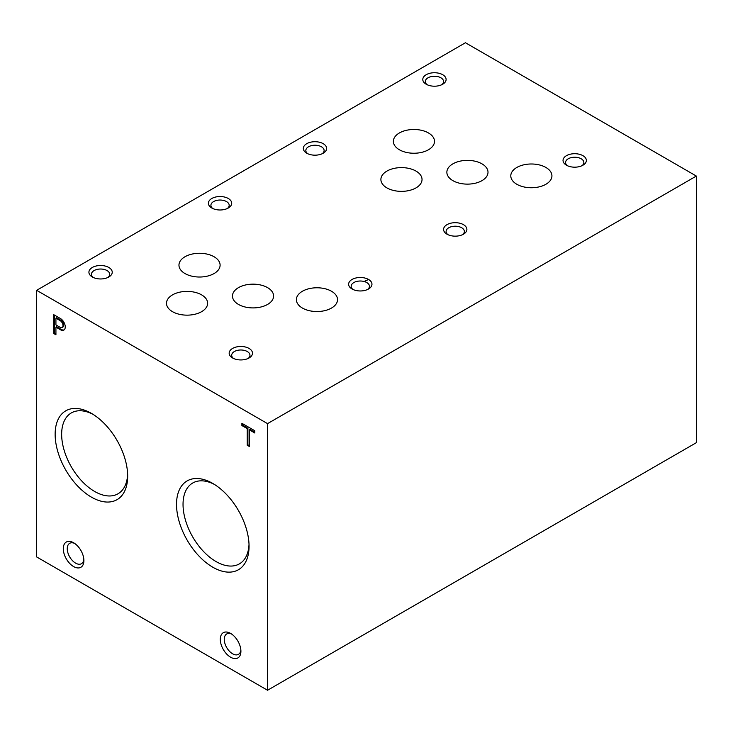 <?xml version="1.0" encoding="UTF-8"?>
<svg xmlns="http://www.w3.org/2000/svg" width="733" height="733" viewBox="0 0 733 733"><rect width="100%" height="100%" fill="white"/><g stroke="black" fill="none" stroke-linecap="round" stroke-linejoin="round"><path stroke-width="1.1" d="M184.982 273.546A20.57 11.875 0 0 0 207.402 276.121A20.57 11.875 0 0 0 220.102 265.144A20.57 11.875 0 0 0 199.532 253.27A20.57 11.875 0 0 0 178.962 265.144A20.57 11.875 0 0 0 184.982 273.546M386.914 187.886A20.57 11.875 0 0 0 409.335 190.461A20.57 11.875 0 0 0 422.034 179.484A20.57 11.875 0 0 0 401.464 167.61A20.57 11.875 0 0 0 380.894 179.484A20.57 11.875 0 0 0 386.914 187.886M172.512 311.672A20.57 11.875 0 0 0 194.932 314.246A20.57 11.875 0 0 0 207.631 303.27A20.57 11.875 0 0 0 187.062 291.395A20.57 11.875 0 0 0 166.492 303.27A20.57 11.875 0 0 0 172.512 311.672M516.811 184.267A20.57 11.875 0 0 0 539.231 186.842A20.57 11.875 0 0 0 551.931 175.874A20.57 11.875 0 0 0 531.361 163.99A20.57 11.875 0 0 0 510.791 175.874A20.57 11.875 0 0 0 516.811 184.267M302.408 308.052A20.57 11.875 0 0 0 324.829 310.627A20.57 11.875 0 0 0 337.528 299.65A20.57 11.875 0 0 0 316.958 287.776A20.57 11.875 0 0 0 296.389 299.65A20.57 11.875 0 0 0 302.408 308.052M452.884 180.648A20.57 11.875 0 0 0 475.305 183.223A20.57 11.875 0 0 0 488.004 172.255A20.57 11.875 0 0 0 467.434 160.371A20.57 11.875 0 0 0 446.864 172.255A20.57 11.875 0 0 0 452.884 180.648M238.482 304.433A20.57 11.875 0 0 0 260.902 307.008A20.57 11.875 0 0 0 273.601 296.04A20.57 11.875 0 0 0 253.032 284.157A20.57 11.875 0 0 0 232.462 296.04A20.57 11.875 0 0 0 238.482 304.433M364.136 281.499A41.46 23.942 -60 0 1 368.717 279.566M127.634 474.233A46.683 26.956 60 0 1 118.517 493.483A46.683 26.956 60 0 1 71.321 466.839A46.683 26.956 60 0 1 71.843 412.642A46.683 26.956 60 0 1 93.073 414.374M91.405 413.366L91.405 413.366A51.292 29.613 60 0 1 127.67 476.184A51.292 29.613 60 0 1 91.405 497.121A51.292 29.613 60 0 1 55.14 434.303A51.292 29.613 60 0 1 91.405 413.366M249.018 544.317A46.683 26.956 60 0 1 239.902 563.567A46.683 26.956 60 0 1 192.706 536.923A46.683 26.956 60 0 1 193.228 482.726A46.683 26.956 60 0 1 214.457 484.449M212.79 483.45L212.79 483.441A51.292 29.613 60 0 1 249.055 546.268A51.292 29.613 60 0 1 212.79 567.205A51.292 29.613 60 0 1 176.525 504.386A51.292 29.613 60 0 1 212.79 483.441M254.818 433.001L254.818 430.766L241.89 423.298L241.89 425.543L247.25 428.631L247.25 445.243L249.422 446.498L249.422 429.886L254.818 433.001M60.866 329.978A6.872 3.967 -120 0 0 63.835 330.07A6.872 3.967 -120 0 0 64.925 324.71A6.872 3.967 -120 0 0 60.619 318.644L53.756 314.686L53.756 333.524L55.928 334.779L55.928 327.138L60.866 329.978L61.526 329.593A6.872 3.967 -120 0 0 64.147 329.859M73.593 566.554A14.578 8.42 -120 0 0 83.901 560.608A14.578 8.42 -120 0 0 73.593 542.75A14.578 8.42 -120 0 0 63.285 548.705A14.578 8.42 -120 0 0 73.593 566.554M230.602 657.208A14.578 8.42 -120 0 0 240.91 651.252A14.578 8.42 -120 0 0 230.602 633.404A14.578 8.42 -120 0 0 220.294 639.35A14.578 8.42 -120 0 0 230.602 657.208M267.545 690.248L267.545 423.628L36.65 290.323L36.65 556.943L267.545 690.248L696.35 442.677L696.35 176.057L465.455 42.752L36.65 290.323M352.051 288.994A11.664 6.734 0 0 0 368.543 288.994A11.664 6.734 0 0 0 368.543 279.465A11.664 6.734 0 0 0 352.051 279.465A11.664 6.734 0 0 0 352.051 288.994L352.051 288.994M566.453 165.209A11.664 6.734 0 0 0 582.946 165.209A11.664 6.734 0 0 0 582.946 155.68A11.664 6.734 0 0 0 566.453 155.68A11.664 6.734 0 0 0 566.453 165.209L566.453 165.209M211.8 208.016A11.664 6.734 0 0 0 228.293 208.016A11.664 6.734 0 0 0 228.293 198.496A11.664 6.734 0 0 0 211.8 198.496A11.664 6.734 0 0 0 211.8 208.016L211.8 208.016M426.203 84.231A11.664 6.734 0 0 0 442.695 84.231A11.664 6.734 0 0 0 442.695 74.711A11.664 6.734 0 0 0 426.203 74.711A11.664 6.734 0 0 0 426.203 84.231L426.203 84.231M92.331 276.992A11.664 6.734 0 0 0 108.823 276.992A11.664 6.734 0 0 0 108.823 267.472A11.664 6.734 0 0 0 92.331 267.472A11.664 6.734 0 0 0 92.331 276.992L92.331 276.992M306.733 153.206A11.664 6.734 0 0 0 323.226 153.206A11.664 6.734 0 0 0 323.226 143.686A11.664 6.734 0 0 0 306.733 143.686A11.664 6.734 0 0 0 306.733 153.206L306.733 153.206M232.581 357.97A11.664 6.734 0 0 0 249.073 357.97A11.664 6.734 0 0 0 249.073 348.441A11.664 6.734 0 0 0 232.581 348.441A11.664 6.734 0 0 0 232.581 357.97L232.581 357.97M446.983 234.184A11.664 6.734 0 0 0 463.476 234.184A11.664 6.734 0 0 0 463.476 224.665A11.664 6.734 0 0 0 446.983 224.665A11.664 6.734 0 0 0 446.983 234.184L446.983 234.184M399.384 149.761A20.57 11.875 0 0 0 421.805 152.336A20.57 11.875 0 0 0 434.504 141.359A20.57 11.875 0 0 0 413.934 129.484A20.57 11.875 0 0 0 393.364 141.359A20.57 11.875 0 0 0 399.384 149.761M267.545 423.628L696.35 176.057M462.477 234.697A9.135 5.278 0 0 0 464.365 231.481A9.135 5.278 0 0 0 455.23 226.204A9.135 5.278 0 0 0 446.095 231.481A9.135 5.278 0 0 0 447.982 234.697M248.075 358.483A9.135 5.278 0 0 0 249.962 355.267A9.135 5.278 0 0 0 240.827 349.989A9.135 5.278 0 0 0 231.692 355.267A9.135 5.278 0 0 0 233.58 358.483M322.227 153.719A9.135 5.278 0 0 0 324.114 150.512A9.135 5.278 0 0 0 314.979 145.235A9.135 5.278 0 0 0 305.835 150.512A9.135 5.278 0 0 0 307.732 153.719M107.824 277.505A9.135 5.278 0 0 0 109.712 274.289A9.135 5.278 0 0 0 100.577 269.02A9.135 5.278 0 0 0 91.433 274.289A9.135 5.278 0 0 0 93.329 277.505M441.697 84.744A9.135 5.278 0 0 0 443.584 81.528A9.135 5.278 0 0 0 434.449 76.259A9.135 5.278 0 0 0 425.314 81.528A9.135 5.278 0 0 0 427.202 84.744M227.294 208.529A9.135 5.278 0 0 0 229.182 205.313A9.135 5.278 0 0 0 220.047 200.036A9.135 5.278 0 0 0 210.912 205.313A9.135 5.278 0 0 0 212.799 208.529M581.947 165.722A9.135 5.278 0 0 0 583.844 162.506A9.135 5.278 0 0 0 574.699 157.228A9.135 5.278 0 0 0 565.564 162.506A9.135 5.278 0 0 0 567.452 165.722M367.545 289.508A9.135 5.278 0 0 0 369.441 286.291A9.135 5.278 0 0 0 360.297 281.014A9.135 5.278 0 0 0 351.162 286.291A9.135 5.278 0 0 0 353.049 289.508M231.646 634.063A11.774 6.799 -120 0 0 226.699 633.963A11.774 6.799 -120 0 0 224.894 643.391A11.774 6.799 -120 0 0 232.581 653.772A11.774 6.799 -120 0 0 238.472 654.349A11.774 6.799 -120 0 0 240.855 650.015M74.638 543.419A11.774 6.799 -120 0 0 69.69 543.309A11.774 6.799 -120 0 0 67.885 552.746A11.774 6.799 -120 0 0 75.572 563.118A11.774 6.799 -120 0 0 81.464 563.704A11.774 6.799 -120 0 0 83.846 559.371M54.416 315.062L54.416 333.139L53.756 333.524M54.416 333.139L55.928 334.019M61.526 329.593L56.588 326.762L55.928 327.138M60.079 327.303A4.132 2.391 -120 0 0 62.14 327.504A4.132 2.391 -120 0 0 62.836 324.407A4.132 2.391 -120 0 0 60.418 320.77L55.928 318.177L55.928 324.902L60.079 327.303M62.14 327.504L62.8 327.12A4.132 2.391 -120 0 0 63.496 324.032A4.132 2.391 -120 0 0 61.077 320.385L60.418 320.77M61.077 320.385L56.588 317.792L55.928 318.177M242.55 423.683L242.55 425.158L241.89 425.543M242.55 425.158L247.91 428.255L247.25 428.631M247.91 428.255L247.91 444.858L247.25 445.243M247.91 444.858L249.422 445.728M254.818 432.241L250.081 429.511L249.422 429.886"/></g></svg>
